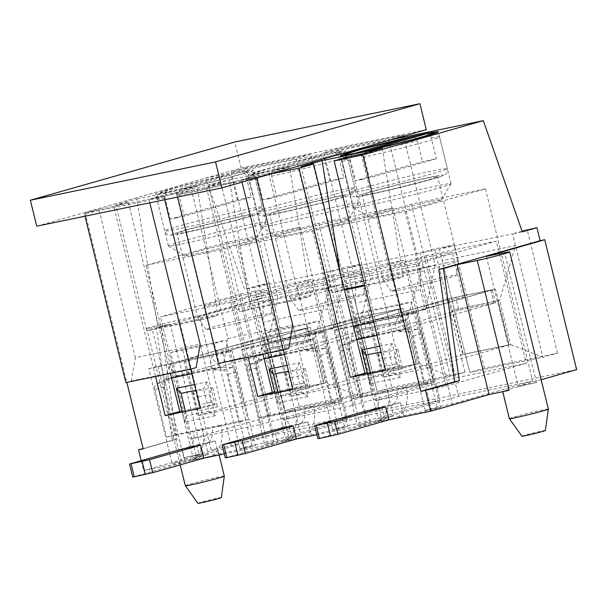 <?xml version="1.0" encoding="UTF-8"?>
<svg xmlns="http://www.w3.org/2000/svg" width="607" height="607" viewBox="0 0 607 607"><rect width="100%" height="100%" fill="white"/><g stroke="black" fill="none" stroke-linecap="round" stroke-linejoin="round"><path stroke-width="0.46" stroke-dasharray="3.04 2.28" d="M541.163 379.732L518.249 386.257L486.344 256.351M141.196 460.637L143.639 470.6L202.04 453.975L170.135 324.07L156.447 327.97L172.297 440.204L143.085 448.52M518.249 386.257L536.52 382.547A20.077 0.736 -13.8 0 0 508.279 389.451A20.077 0.736 -13.8 0 0 502.672 391.363A20.077 0.736 -13.8 0 0 509.174 390.331M417.07 329.237L407.942 331.839L398.867 331.657A5.357 3.779 74.1 0 1 397.342 331.225L406.47 328.63A5.357 3.779 74.1 0 0 407.995 329.055L417.07 329.237A5.357 3.779 74.1 0 1 421.44 333.721L433.117 381.264L406.265 386.818A27.042 19.136 -101.7 0 1 394.277 418.306L403.587 415.658L431.365 409.915L440.485 407.312L425.211 410.476L437.07 407.1L452.352 403.936L532.65 381.075L458.581 396.409L378.282 419.27L393.556 416.106L381.697 419.483L366.423 422.647L357.295 425.241L385.073 419.49L370.467 423.648L316.9 434.741M324.487 348.403L315.359 350.998L306.285 350.816A5.357 3.779 74.1 0 1 304.76 350.391L313.88 347.796A5.357 3.779 74.1 0 0 315.412 348.221L324.487 348.403A5.357 3.779 74.1 0 1 328.857 352.887L340.535 400.43L313.682 405.984A27.042 19.136 -101.7 0 1 301.694 437.472L311.004 434.824L338.782 429.073L347.902 426.478L332.628 429.635L344.488 426.258L359.769 423.102L440.067 400.241L365.998 415.567L285.7 438.429L300.973 435.265L289.114 438.649L273.833 441.805L264.713 444.407L292.483 438.656L277.885 442.814L224.317 453.899M231.904 367.569L222.777 370.164L213.702 369.982A5.357 3.779 74.1 0 1 212.177 369.557L221.297 366.954A5.357 3.779 74.1 0 0 222.83 367.387L231.904 367.569A5.357 3.779 74.1 0 1 236.275 372.053L247.952 419.589L221.1 425.15A27.042 19.136 -101.7 0 1 209.112 456.639L218.421 453.983L246.192 448.239L255.319 445.637L240.046 448.801L251.905 445.424L267.179 442.26L347.485 419.399L273.416 434.733L193.117 457.595L208.391 454.431L196.531 457.807L181.25 460.971L172.13 463.566L199.9 457.822L185.302 461.973L143.639 470.6M202.04 453.975L183.769 457.686A20.077 0.736 -13.8 0 0 205.287 452.594A20.077 0.736 -13.8 0 0 217.625 448.861A20.077 0.736 -13.8 0 0 211.115 449.901L231.237 445.659L289.638 429.035L576.65 369.625M283.302 349.996L241.563 180.051L270.259 174.11M190.719 369.162L148.973 199.217L206.38 187.335L248.126 357.28M390.711 139.822L205.545 178.147L85.094 212.435L113.797 206.494L155.536 376.446M85.094 212.435L126.84 382.387M222.777 370.164A5.357 3.779 74.1 0 1 227.147 374.648L238.824 422.191L211.972 427.745A13.65 9.666 -101.7 0 1 205.925 443.649L215.227 440.993L196.714 444.832L182.115 448.983L185.302 461.973M315.359 350.998A5.357 3.779 74.1 0 1 319.73 355.482L331.407 403.025L304.555 408.579A13.65 9.666 -101.7 0 1 298.507 424.483L307.81 421.835L289.296 425.666L274.698 429.824L277.885 442.814M407.942 331.839A5.357 3.779 74.1 0 1 412.312 336.324L423.989 383.859L397.145 389.421A13.65 9.666 -101.7 0 1 391.09 405.317L400.4 402.669L381.879 406.5L367.281 410.658L370.467 423.648M400.4 402.669L403.587 415.658M381.879 406.5L385.073 419.49M353.449 326.391L334.002 330.413L357.295 425.241M379.663 346.218L392.213 343.615L400.514 377.395L369.959 383.715L367.25 372.675L400.112 365.869L379.694 282.733L364.83 285.814M425.211 410.476L401.917 315.648L417.199 312.484L408.071 315.086L373.76 322.188M408.071 315.086L431.365 409.915M437.07 407.1L411.227 301.876L367.713 310.883L393.556 416.106M331.058 227.01L405.127 211.684L485.425 188.823L411.364 204.149L331.058 227.01L378.282 419.27M405.127 211.684L452.352 403.936M417.199 312.484L440.485 407.312M334.002 330.413L343.13 327.818L358.403 324.654L381.697 419.483M343.13 327.818L366.423 422.647M508.727 345.072L463.361 354.465L452.511 310.298L497.877 300.905L508.727 345.072L510.555 344.556L542.916 357.273L469.772 372.41L484.371 368.252L557.514 353.115L542.916 357.273L512.604 233.862L439.46 248.999L454.059 244.849L434.62 248.87L420.021 253.028L346.878 268.165L361.476 264.007L342.037 268.036L327.431 272.186L254.295 287.331L268.893 283.173L259.174 285.184L244.575 289.342L205.545 178.147M497.877 300.905L499.705 300.389L515.472 245.554L442.336 260.691L439.46 248.999L420.021 253.028L422.889 264.72L349.746 279.857L346.878 268.165L327.431 272.186L330.307 283.879L257.163 299.023L254.295 287.331L244.575 289.342M289.638 429.035L257.732 299.13L262.361 298.174L259.174 285.184M299.205 406.576L372.349 391.439L357.743 395.597L284.607 410.734L299.205 406.576L268.893 283.173M372.349 391.439L342.037 268.036M391.788 387.418L464.932 372.273L450.333 376.431L377.19 391.568L391.788 387.418L361.476 264.007M464.932 372.273L434.62 248.87M484.371 368.252L454.059 244.849M557.514 353.115L527.202 229.704M522.081 231.161L512.604 233.862L522.323 231.851M463.361 354.465L465.19 353.942L454.339 309.782L499.705 300.389L510.555 344.556L465.19 353.942L469.772 372.41L442.336 260.691L454.339 309.782L452.511 310.298M485.425 188.823L532.65 381.075M411.364 204.149L458.581 396.409M430.598 201.554A36.807 1.351 -13.8 0 0 390.961 210.993A36.807 1.351 -13.8 0 0 369.8 217.518A36.807 1.351 -13.8 0 0 405.825 210.007A36.807 1.351 -13.8 0 0 441.243 199.969A36.807 1.351 -13.8 0 0 430.598 201.554M262.254 170.097A50.191 1.836 166.2 0 1 315.261 156.667A50.191 1.836 166.2 0 1 345.717 150.938A50.191 1.836 166.2 0 1 297.407 164.694A50.191 1.836 166.2 0 1 248.225 174.884A50.191 1.836 166.2 0 1 262.254 170.097M169.664 189.255A50.191 1.836 166.2 0 1 222.67 175.833A50.191 1.836 166.2 0 1 253.134 170.097A50.191 1.836 166.2 0 1 204.825 183.86A50.191 1.836 166.2 0 1 155.642 194.043A50.191 1.836 166.2 0 1 169.664 189.255M136.886 198.952L197.063 186.493L217.974 315.359L157.797 327.81L136.886 198.952L115.899 204.923L128.396 202.336L113.797 206.494M194.498 384.542L207.048 381.947L215.341 415.719L184.794 422.04L182.077 411L214.946 404.201L163.579 195.059L176.076 192.472L197.063 186.493M163.579 195.059L148.973 199.217M229.469 179.786L289.645 167.335L310.556 296.193L250.38 308.652L229.469 179.786L208.482 185.765L220.978 183.177L206.38 187.335M287.081 365.376L299.63 362.781L307.931 396.553L277.376 402.881L274.66 391.841L307.529 385.035L256.162 175.893L268.658 173.306L289.645 167.335M256.162 175.893L241.563 180.051M307.81 421.835L311.004 434.824M289.296 425.666L292.483 438.656M268.658 173.306L299.608 299.312L251.928 309.183L260.866 345.55L241.419 349.579L264.713 444.407M332.628 429.635L309.335 334.814L324.608 331.65L315.488 334.245L260.866 345.55L262.99 354.207M315.488 334.245L338.782 429.073M344.488 426.258L318.645 321.042L275.13 330.049L300.973 435.265M238.475 246.176L312.544 230.842L392.843 207.981L318.774 223.315L238.475 246.176L285.7 438.429M312.544 230.842L359.769 423.102M324.608 331.65L347.902 426.478M241.419 349.579L250.547 346.976L265.82 343.82L289.114 438.649M250.547 346.976L273.833 441.805M370.778 373.631L372.599 373.108L361.757 328.941L407.122 319.555L417.965 363.722L372.599 373.108L377.19 391.568L349.746 279.857L361.757 328.941L359.928 329.464L407.122 319.555L422.889 264.72L450.333 376.431L417.965 363.722L370.778 373.631L359.928 329.464M405.294 320.071L416.144 364.238M392.843 207.981L440.067 400.241M318.774 223.315L365.998 415.567M338.016 220.713A36.807 1.351 -13.8 0 0 298.371 230.159A36.807 1.351 -13.8 0 0 277.209 236.684A36.807 1.351 -13.8 0 0 313.242 229.173A36.807 1.351 -13.8 0 0 348.661 219.135A36.807 1.351 -13.8 0 0 338.016 220.713M215.227 440.993L218.421 453.983M196.714 444.832L199.9 457.822M176.076 192.472L207.025 318.478L159.345 328.341L168.276 364.716L148.836 368.737L172.13 463.566M240.046 448.801L216.752 353.972L232.026 350.808L222.906 353.411L168.276 364.716L170.408 373.373M222.906 353.411L246.192 448.239M251.905 445.424L226.062 340.201L182.548 349.215L208.391 454.431M145.892 265.342L219.962 250.008L300.26 227.147L226.191 242.481L145.892 265.342L193.117 457.595M219.962 250.008L267.179 442.26M232.026 350.808L255.319 445.637M148.836 368.737L157.964 366.142L173.238 362.978L196.531 457.807M157.964 366.142L181.25 460.971M278.196 392.79L280.017 392.274L269.174 348.107L314.54 338.714L325.382 382.88L280.017 392.274L284.607 410.734L257.163 299.023L269.174 348.107L267.346 348.623L312.711 339.237L314.54 338.714L330.307 283.879L357.743 395.597L325.382 382.88L278.196 392.79L267.346 348.623M312.711 339.237L323.561 383.404M300.26 227.147L347.485 419.399M226.191 242.481L273.416 434.733M245.433 239.879A36.807 1.351 -13.8 0 0 205.788 249.325A36.807 1.351 -13.8 0 0 184.627 255.843A36.807 1.351 -13.8 0 0 220.66 248.331A36.807 1.351 -13.8 0 0 256.071 238.293A36.807 1.351 -13.8 0 0 245.433 239.879M262.361 298.174L161.075 327.014L176.925 439.248L143.161 448.854M214.195 343.585L170.681 352.591L173.238 362.978L216.752 353.972L214.195 343.585L226.062 340.201M128.396 202.336L159.345 328.341L146.848 330.929L115.899 204.923M214.946 404.201L200.348 408.352M157.797 327.81L146.848 330.929M207.025 318.478L217.974 315.359M182.426 241.222A50.191 1.836 166.2 0 1 251.366 224.294A50.191 1.836 166.2 0 1 265.896 222.063A50.191 1.836 166.2 0 1 265.881 222.132A50.191 1.836 166.2 0 1 217.587 235.82A50.191 1.836 166.2 0 1 168.45 246.063A50.191 1.836 166.2 0 1 168.405 246.01A50.191 1.836 166.2 0 1 182.426 241.222M170.681 352.591L182.548 349.215M306.785 324.419L263.271 333.425L265.82 343.82L309.335 334.814L306.785 324.419L318.645 321.042M220.978 183.177L251.928 309.183L239.431 311.77L208.482 185.765M307.529 385.035L292.931 389.193M250.38 308.652L239.431 311.77M299.608 299.312L310.556 296.193M275.017 222.056A50.191 1.836 166.2 0 1 343.949 205.128A50.191 1.836 166.2 0 1 358.479 202.897A50.191 1.836 166.2 0 1 358.464 202.973A50.191 1.836 166.2 0 1 310.169 216.653A50.191 1.836 166.2 0 1 261.033 226.897A50.191 1.836 166.2 0 1 260.987 226.843A50.191 1.836 166.2 0 1 275.017 222.056M263.271 333.425L275.13 330.049M399.368 305.253L355.854 314.259L358.403 324.654L401.917 315.648L399.368 305.253L411.227 301.876M400.112 365.869L385.513 370.027M361.241 154.148L392.19 280.146L379.694 282.733L348.744 156.727M344.313 289.205L332.014 292.604L344.51 290.017M332.014 292.604L301.064 166.599M342.963 289.486L340.201 272.467M382.228 148.169L403.139 277.027L364.632 285.002M392.19 280.146L403.139 277.027M367.599 202.89A50.191 1.836 166.2 0 1 436.532 185.962A50.191 1.836 166.2 0 1 451.062 183.731A50.191 1.836 166.2 0 1 451.047 183.807A50.191 1.836 166.2 0 1 402.752 197.495A50.191 1.836 166.2 0 1 353.623 207.738A50.191 1.836 166.2 0 1 353.57 207.677A50.191 1.836 166.2 0 1 367.599 202.89M355.854 314.259L367.713 310.883M257.732 299.13L199.331 315.761L179.209 319.995A20.077 0.736 166.2 0 0 152.327 326.619A20.077 0.736 166.2 0 0 146.719 328.539A20.077 0.736 166.2 0 0 151.864 327.78L170.135 324.07M156.447 327.97L161.075 327.014M172.297 440.204L176.925 439.248M231.237 445.659L199.331 315.761M224.324 476.138A20.077 0.736 -13.8 0 0 212.139 478.43A20.077 0.736 -13.8 0 0 190.939 483.802A20.077 0.736 -13.8 0 0 185.325 485.714M221.312 497.543A12.049 0.44 -13.8 0 0 217.822 498.074A12.049 0.44 -13.8 0 0 201.274 502.141A12.049 0.44 -13.8 0 0 197.912 503.294M548.364 409.065A20.077 0.736 -13.8 0 0 536.186 411.364A20.077 0.736 -13.8 0 0 514.979 416.728A20.077 0.736 -13.8 0 0 509.372 418.648M545.352 430.477A12.049 0.44 -13.8 0 0 541.869 431A12.049 0.44 -13.8 0 0 525.321 435.067A12.049 0.44 -13.8 0 0 521.959 436.221M240.804 294.054L311.171 279.493L341.164 401.599L270.798 416.159L240.804 294.054L160.506 316.915L230.872 302.354L311.171 279.493M258.058 293.606A32.125 1.176 166.2 0 1 224.135 302.195A32.125 1.176 166.2 0 1 204.642 305.867A32.125 1.176 166.2 0 1 235.562 297.058A32.125 1.176 166.2 0 1 267.034 290.541A32.125 1.176 166.2 0 1 258.058 293.606M310.306 327.446L264.015 337.029L277.733 392.888L324.024 383.305L310.306 327.446L230 350.307L243.726 406.166L197.434 415.749L183.709 359.89L230 350.307M264.015 337.029L183.709 359.89M224.787 348.266A32.125 1.176 166.2 0 1 258.711 339.677A32.125 1.176 166.2 0 1 278.203 336.005A32.125 1.176 166.2 0 1 269.227 339.07A32.125 1.176 166.2 0 1 235.304 347.667A32.125 1.176 166.2 0 1 215.811 351.332A32.125 1.176 166.2 0 1 224.787 348.266M230.872 302.354L260.866 424.46L190.499 439.02L160.506 316.915M260.866 424.46L341.164 401.599M190.499 439.02L270.798 416.159M277.733 392.888L197.434 415.749M324.024 383.305L243.726 406.166M209.112 456.639L190.598 460.47A27.042 19.136 -101.7 0 0 202.586 428.982L193.458 431.577L211.972 427.745L221.1 425.15L175.734 434.536L164.057 387A5.357 3.779 74.1 0 1 165.908 381.226L174.019 377.486A5.357 3.779 -105.9 0 0 175.195 376.499L219.658 367.007L310.397 341.088L307.21 328.099L216.471 354.018A13.65 9.666 78.3 0 0 211.79 357.811L219.658 367.007M174.019 377.486L164.892 380.088A5.357 3.779 -105.9 0 0 166.075 379.094L175.112 376.522M164.892 380.088L156.781 383.821L165.908 381.226M164.057 387L154.929 389.595A5.357 3.779 74.1 0 1 156.781 383.821M154.929 389.595L166.606 437.139L193.458 431.577A13.65 9.666 -101.7 0 1 187.404 447.48L182.115 448.983M175.734 434.536L166.606 437.139M132.705 477.034L190.598 460.47M247.952 419.589L238.824 422.191M211.107 402.304L209.195 394.512L197.154 397.001L199.073 404.801L211.107 402.304L217.45 406.872L197.336 411.038L199.073 404.801M207.048 381.947L203.489 388.7L195.902 390.271M184.794 422.04L186.524 415.803L209.005 411.151L203.489 388.7M215.341 415.719L209.005 411.151M197.336 411.038L192.647 391.917L212.754 387.759L209.195 394.512M192.647 391.917L197.154 397.001M308.849 341.331L305.662 328.341L270.479 335.618L273.666 348.608L310.397 341.088M305.662 328.341L307.21 328.099M273.666 348.608L266.314 350.414L263.127 337.424L270.479 335.618M266.314 350.414L177.069 375.824M171.531 377.964L166.075 379.094C166.181 375.354 167.229 371.196 169.201 366.628A13.65 9.666 -101.7 0 1 173.883 362.834L263.127 337.424M221.297 366.954L219.339 366.901L221.297 366.954L175.195 376.499M191.85 373.76L212.177 369.557C210.045 366.271 209.916 362.356 211.79 357.811M176.546 217.792A50.191 1.836 166.2 0 1 170.294 219.036L237.352 199.946A50.191 1.836 166.2 0 1 251.237 197.07L184.187 216.16A50.191 1.836 166.2 0 1 176.546 217.792M167.646 191.994A44.842 1.646 166.2 0 1 173.367 188.489A44.842 1.646 166.2 0 1 227.238 175.028L167.646 191.994C165.468 192.912 164.649 194.999 165.187 198.254L170.294 219.036M165.187 198.254A50.191 1.836 166.2 0 1 156.917 199.24C156.386 194.953 159.125 193.367 159.171 193.405L174.573 188.147C191.038 183.58 208.649 179.194 227.397 174.983L227.238 175.028C229.552 174.664 231.221 176.045 232.246 179.164L237.352 199.946M246.131 176.288A50.191 1.836 166.2 0 1 254.409 175.294C252.891 171.25 249.727 171.113 249.705 171.166L241.123 172.153C243.437 171.789 245.114 173.17 246.131 176.288L251.237 197.07M181.539 189.118A44.842 1.646 166.2 0 0 235.402 175.651A44.842 1.646 166.2 0 0 241.123 172.153L181.539 189.118C179.353 190.037 178.534 192.123 179.08 195.378L184.187 216.16M188.261 231.692A38.818 1.419 166.2 0 1 177.024 233.422A38.818 1.419 166.2 0 1 200.014 226.419A38.818 1.419 166.2 0 1 241.184 216.623A38.818 1.419 166.2 0 1 252.421 214.901A38.818 1.419 166.2 0 1 229.431 221.904A38.818 1.419 166.2 0 1 188.261 231.692M261.928 301.064A38.818 1.419 -13.8 0 0 220.751 310.852A38.818 1.419 -13.8 0 0 197.768 317.856A38.818 1.419 -13.8 0 0 197.776 317.871A38.818 1.419 -13.8 0 0 235.804 309.98A38.818 1.419 -13.8 0 0 273.158 299.357A38.818 1.419 -13.8 0 0 273.158 299.334A38.818 1.419 -13.8 0 0 261.928 301.064M261.465 315.094A33.461 1.229 -13.8 0 0 225.751 323.592A33.461 1.229 -13.8 0 0 206.168 329.586A33.461 1.229 -13.8 0 0 238.946 322.78A33.461 1.229 -13.8 0 0 271.154 313.622A33.461 1.229 -13.8 0 0 261.465 315.094M269.129 198.633A50.191 1.836 166.2 0 1 262.877 199.87L329.935 180.78A50.191 1.836 166.2 0 1 343.82 177.904L276.769 196.994A50.191 1.836 166.2 0 1 269.129 198.633M260.236 172.828A44.842 1.646 166.2 0 1 265.957 169.33A44.842 1.646 166.2 0 1 319.821 155.862L260.236 172.828C258.051 173.746 257.231 175.833 257.778 179.088L262.877 199.87M257.778 179.088A50.191 1.836 166.2 0 1 249.5 180.082C248.969 175.787 251.715 174.209 251.753 174.239L267.156 168.981C283.621 164.414 301.231 160.028 319.98 155.824L319.821 155.862C322.135 155.506 323.812 156.879 324.828 159.998L329.935 180.78M338.714 157.122A50.191 1.836 166.2 0 1 346.992 156.136C345.474 152.084 342.31 151.955 342.287 152L333.706 152.987C336.028 152.63 337.697 154.003 338.714 157.122L343.82 177.904M274.121 169.952A44.842 1.646 166.2 0 0 327.985 156.492A44.842 1.646 166.2 0 0 333.706 152.987L274.121 169.952C271.944 170.87 271.124 172.957 271.663 176.212L276.769 196.994M280.844 212.533A38.818 1.419 166.2 0 1 269.614 214.256A38.818 1.419 166.2 0 1 292.597 207.26A38.818 1.419 166.2 0 1 333.767 197.465A38.818 1.419 166.2 0 1 345.004 195.735A38.818 1.419 166.2 0 1 322.014 202.738A38.818 1.419 166.2 0 1 280.844 212.533M354.511 281.898A38.818 1.419 -13.8 0 0 313.341 291.694A38.818 1.419 -13.8 0 0 290.351 298.69A38.818 1.419 -13.8 0 0 290.358 298.712A38.818 1.419 -13.8 0 0 328.387 290.814A38.818 1.419 -13.8 0 0 365.748 280.191A38.818 1.419 -13.8 0 0 365.74 280.176A38.818 1.419 -13.8 0 0 354.511 281.898M354.048 295.928A33.461 1.229 -13.8 0 0 318.341 304.426A33.461 1.229 -13.8 0 0 298.75 310.42A33.461 1.229 -13.8 0 0 331.528 303.614A33.461 1.229 -13.8 0 0 363.737 294.456A33.461 1.229 -13.8 0 0 354.048 295.928M333.395 274.895L403.754 260.327L433.747 382.433L363.381 397.001L333.395 274.895L253.089 297.756L323.455 283.188L403.754 260.327M350.641 274.44A32.125 1.176 166.2 0 1 316.717 283.037A32.125 1.176 166.2 0 1 297.225 286.701A32.125 1.176 166.2 0 1 328.144 277.9A32.125 1.176 166.2 0 1 359.617 271.375A32.125 1.176 166.2 0 1 350.641 274.44M402.889 308.288L356.597 317.863L370.316 373.722L416.607 364.139L402.889 308.288L322.59 331.149L336.308 387L290.017 396.583L276.291 340.724L322.59 331.149M356.597 317.863L276.291 340.724M317.37 329.108A32.125 1.176 166.2 0 1 351.294 320.511A32.125 1.176 166.2 0 1 370.786 316.846A32.125 1.176 166.2 0 1 361.81 319.904A32.125 1.176 166.2 0 1 327.886 328.501A32.125 1.176 166.2 0 1 308.394 332.166A32.125 1.176 166.2 0 1 317.37 329.108M323.455 283.188L353.449 405.294L283.082 419.862L253.089 297.756M353.449 405.294L433.747 382.433M283.082 419.862L363.381 397.001M370.316 373.722L290.017 396.583M416.607 364.139L336.308 387M301.694 437.472L283.181 441.304A27.042 19.136 -101.7 0 0 295.169 409.816L286.041 412.419L304.555 408.579L313.682 405.984L268.317 415.378L256.64 367.834A5.357 3.779 74.1 0 1 258.491 362.06L266.602 358.327A5.357 3.779 -105.9 0 0 267.786 357.333L312.248 347.841L402.987 321.93L399.793 308.94L309.054 334.852A13.65 9.666 78.3 0 0 304.373 338.653L312.248 347.841M266.602 358.327L257.482 360.922A5.357 3.779 -105.9 0 0 258.658 359.936L267.695 357.356M257.482 360.922L249.363 364.663L258.491 362.06M256.64 367.834L247.512 370.429A5.357 3.779 74.1 0 1 249.363 364.663M247.512 370.429L259.189 417.973L286.041 412.419A13.65 9.666 -101.7 0 1 279.986 428.314L274.698 429.824M268.317 415.378L259.189 417.973M225.288 457.868L283.181 441.304M340.535 400.43L331.407 403.025M303.69 383.146L301.778 375.346L289.744 377.842L291.656 385.635L303.69 383.146L310.033 387.714L289.926 391.872L291.656 385.635M299.63 362.781L296.072 369.542L288.492 371.112M277.376 402.881L279.106 396.644L301.588 391.985L296.072 369.542M307.931 396.553L301.588 391.985M289.926 391.872L285.229 372.751L305.336 368.593L301.778 375.346M285.229 372.751L289.744 377.842M401.432 322.165L398.245 309.175L363.062 316.459L366.256 329.449L402.987 321.93M398.245 309.175L399.793 308.94M366.256 329.449L358.896 331.255L355.71 318.265L363.062 316.459M358.896 331.255L269.66 356.658M264.113 358.805L258.658 359.936C258.772 356.188 259.811 352.03 261.784 347.47A13.65 9.666 -101.7 0 1 266.465 343.668L355.71 318.265M313.88 347.796L311.93 347.735L313.88 347.796L267.786 357.333M284.433 354.594L304.76 350.391C302.627 347.113 302.506 343.198 304.373 338.653M361.719 179.467A50.191 1.836 166.2 0 1 355.467 180.711L422.518 161.621A50.191 1.836 166.2 0 1 436.403 158.746L369.352 177.836A50.191 1.836 166.2 0 1 361.719 179.467M351.772 154.208L350.36 159.922L355.467 180.711M414.862 137.083L417.411 140.832L422.518 161.621M426.289 133.828C428.61 133.464 430.28 134.845 431.304 137.964L436.403 158.746M365.809 151.226L364.246 157.046L369.352 177.836M373.426 193.367A38.818 1.419 166.2 0 1 362.197 195.09A38.818 1.419 166.2 0 1 385.179 188.094A38.818 1.419 166.2 0 1 426.357 178.299A38.818 1.419 166.2 0 1 437.586 176.576A38.818 1.419 166.2 0 1 414.604 183.572A38.818 1.419 166.2 0 1 373.426 193.367M447.093 262.732A38.818 1.419 -13.8 0 0 405.924 272.528A38.818 1.419 -13.8 0 0 382.934 279.531A38.818 1.419 -13.8 0 0 382.941 279.546A38.818 1.419 -13.8 0 0 420.97 271.648A38.818 1.419 -13.8 0 0 458.331 261.033A38.818 1.419 -13.8 0 0 458.331 261.01A38.818 1.419 -13.8 0 0 447.093 262.732M446.631 276.762A33.461 1.229 -13.8 0 0 410.924 285.267A33.461 1.229 -13.8 0 0 391.333 291.261A33.461 1.229 -13.8 0 0 424.111 284.448A33.461 1.229 -13.8 0 0 456.32 275.297A33.461 1.229 -13.8 0 0 446.631 276.762M425.977 255.729L496.336 241.169L526.33 363.274L455.971 377.835L425.977 255.729L345.679 278.59L416.038 264.03L496.336 241.169M443.224 255.281A32.125 1.176 166.2 0 1 409.3 263.87A32.125 1.176 166.2 0 1 389.808 267.543A32.125 1.176 166.2 0 1 420.727 258.734A32.125 1.176 166.2 0 1 452.207 252.216A32.125 1.176 166.2 0 1 443.224 255.281M495.471 289.122L449.18 298.705L462.898 354.564L509.19 344.981L495.471 289.122L415.173 311.983L428.891 367.842L382.6 377.425L368.881 321.566L415.173 311.983M449.18 298.705L368.881 321.566M409.953 309.942A32.125 1.176 166.2 0 1 443.876 301.345A32.125 1.176 166.2 0 1 463.369 297.68A32.125 1.176 166.2 0 1 454.393 300.746A32.125 1.176 166.2 0 1 420.469 309.335A32.125 1.176 166.2 0 1 400.977 313.007A32.125 1.176 166.2 0 1 409.953 309.942M416.038 264.03L446.031 386.135L375.665 400.696L345.679 278.59M446.031 386.135L526.33 363.274M375.665 400.696L455.971 377.835M462.898 354.564L382.6 377.425M509.19 344.981L428.891 367.842M394.277 418.306L375.763 422.146A27.042 19.136 -101.7 0 0 387.752 390.658L378.624 393.253L397.145 389.421L406.265 386.818L360.899 396.212L349.222 348.668A5.357 3.779 74.1 0 1 351.074 342.902L359.185 339.161A5.357 3.779 -105.9 0 0 360.368 338.175L404.831 328.683L495.57 302.764L492.376 289.774L401.637 315.693A13.65 9.666 78.3 0 0 396.963 319.487L404.831 328.683M359.185 339.161L350.064 341.756A5.357 3.779 -105.9 0 0 351.241 340.77L360.277 338.198M350.064 341.756L341.946 345.497L351.074 342.902M349.222 348.668L340.102 351.271A5.357 3.779 74.1 0 1 341.946 345.497M340.102 351.271L351.779 398.807L378.624 393.253A13.65 9.666 -101.7 0 1 372.569 409.156L367.281 410.658M360.899 396.212L351.779 398.807M317.871 438.709L375.763 422.146M433.117 381.264L423.989 383.859M396.272 363.98L394.36 356.188L382.327 358.676L384.239 366.469L396.272 363.98L402.616 368.548L382.509 372.713L384.239 366.469M392.213 343.615L388.662 350.376L381.075 351.946M369.959 383.715L371.689 377.478L394.171 372.827L388.662 350.376M400.514 377.395L394.171 372.827M382.509 372.713L377.812 353.593L397.919 349.427L394.36 356.188M377.812 353.593L382.327 358.676M494.022 302.999L490.828 290.009L455.645 297.293L458.839 310.283L495.57 302.764M490.828 290.009L492.376 289.774M458.839 310.283L451.487 312.089L448.292 299.099L455.645 297.293M451.487 312.089L362.242 337.5M356.635 325.731A13.65 9.666 -101.7 0 1 359.048 324.51L448.292 299.099M356.704 339.639L351.241 340.77C351.354 337.022 352.394 332.871 354.374 328.304L362.151 337.568M406.47 328.63L404.512 328.577L406.47 328.63L360.368 338.175M377.015 335.436L397.342 331.225C395.218 327.947 395.089 324.032 396.963 319.487M149.8 202.799L149.193 200.302L84.381 213.717L84.995 216.213M218.444 363.426L223.922 361.871L227.936 338.486L191.562 190.401L176.963 194.559L241.776 181.144L242.018 182.153M176.963 194.559L177.578 197.055M125.861 382.592L131.332 381.029L196.144 367.614M223.922 361.871L288.727 348.456M131.332 381.029L135.353 357.652L200.166 344.237M227.936 338.486L292.749 325.071M135.353 357.652L98.979 209.559L163.791 196.144L164.672 199.726M191.562 190.401L256.374 176.986L241.776 181.144M256.624 177.995L256.374 176.986M263.203 301.793L328.008 288.378L296.102 158.48L231.297 171.895L263.203 301.793L262.952 322.241L327.757 308.826L328.008 288.378M360.429 323.007L370.384 278.476L338.478 148.571L323.88 152.729L388.685 139.314L420.59 269.22L420.34 289.66L425.241 309.593L360.429 323.007L355.535 303.075L420.34 289.66M323.88 152.729L355.785 282.634L420.59 269.22M355.785 282.634L355.535 303.075M262.952 322.241L267.846 342.166L332.651 328.751L327.757 308.826M267.846 342.166L332.651 328.751M360.793 322.901L425.241 309.593M268.211 342.067L277.801 297.635L342.606 284.228L333.015 328.653M370.384 278.476L435.196 265.062L403.769 137.114M425.606 309.487L435.196 265.062M277.801 297.635L245.896 167.737L310.701 154.322L342.606 284.228M338.478 148.571L403.283 135.156L388.685 139.314M403.534 136.165L403.283 135.156M36.731 226.206L241.131 168.018L234.75 142.03M241.131 168.018L426.296 129.686M163.791 196.144L149.193 200.302M98.979 209.559L84.381 213.717M310.701 154.322L296.102 158.48M245.896 167.737L231.297 171.895M183.769 457.686L151.864 327.78M211.115 449.901L179.209 319.995M536.52 382.547L504.614 252.641M212.754 387.759L217.45 406.872M205.925 443.649L187.404 447.48M236.275 372.053L227.147 374.648M131.013 463.536L134.2 476.525M222.83 367.387L213.702 369.982M185.454 411.44L186.524 415.803M305.716 328.607L308.902 341.604M176.978 375.9L169.201 366.628M216.471 354.018L173.883 362.834M179.232 228.702A50.191 1.836 166.2 0 1 164.702 230.941A50.191 1.836 166.2 0 1 213.011 217.177A50.191 1.836 166.2 0 1 262.194 206.995A50.191 1.836 166.2 0 1 232.466 216.046A50.191 1.836 166.2 0 1 179.232 228.702M179.08 195.378A50.191 1.836 166.2 0 0 229.097 183.177A50.191 1.836 166.2 0 0 254.409 175.294L262.194 206.995C261.769 213.854 259.735 212.427 258.263 213.74C254.53 215.47 237.443 220.25 215.182 225.743L183.967 232.913C170.218 235.683 170.264 235.144 169.406 235.068C169.383 235.114 166.219 234.985 164.702 230.941L156.917 199.24A50.191 1.836 166.2 0 1 182.229 191.357A50.191 1.836 166.2 0 1 232.246 179.164M184.156 232.86A44.842 1.646 166.2 0 1 203.148 225.372A44.842 1.646 166.2 0 1 256.867 214.248A44.842 1.646 166.2 0 1 184.156 232.86M271.815 209.544A50.191 1.836 166.2 0 1 257.285 211.775A50.191 1.836 166.2 0 1 305.594 198.019A50.191 1.836 166.2 0 1 354.776 187.829A50.191 1.836 166.2 0 1 325.048 196.88A50.191 1.836 166.2 0 1 271.815 209.544M271.663 176.212A50.191 1.836 166.2 0 0 321.68 164.019A50.191 1.836 166.2 0 0 346.992 156.136L354.776 187.829C354.359 194.688 352.326 193.269 350.854 194.574C347.113 196.311 330.026 201.092 307.764 206.577L276.549 213.747C262.801 216.524 262.846 215.978 261.989 215.902C261.966 215.955 258.802 215.819 257.285 211.775L249.5 180.082A50.191 1.836 166.2 0 1 274.812 172.191A50.191 1.836 166.2 0 1 324.828 159.998M276.739 213.702A44.842 1.646 166.2 0 1 295.73 206.205A44.842 1.646 166.2 0 1 349.45 195.09A44.842 1.646 166.2 0 1 276.739 213.702M305.336 368.593L310.033 387.714M298.507 424.483L279.986 428.314M328.857 352.887L319.73 355.482M223.596 444.37L226.783 457.359M315.412 348.221L306.285 350.816M278.036 392.274L279.106 396.644M398.298 309.449L401.485 322.438M269.569 356.734L261.784 347.47M309.054 334.852L266.465 343.668M364.397 190.378A50.191 1.836 166.2 0 1 349.867 192.609A50.191 1.836 166.2 0 1 398.177 178.853A50.191 1.836 166.2 0 1 447.359 168.663A50.191 1.836 166.2 0 1 417.639 177.714A50.191 1.836 166.2 0 1 364.397 190.378M350.36 159.922A50.191 1.836 166.2 0 1 342.082 160.916A50.191 1.836 166.2 0 1 367.394 153.032A50.191 1.836 166.2 0 1 417.411 140.832M431.304 137.964A50.191 1.836 166.2 0 1 439.574 136.97A50.191 1.836 166.2 0 1 414.262 144.853A50.191 1.836 166.2 0 1 364.246 157.046M369.322 194.536A44.842 1.646 166.2 0 1 388.313 187.039A44.842 1.646 166.2 0 1 442.033 175.924A44.842 1.646 166.2 0 1 369.322 194.536M397.919 349.427L402.616 368.548M391.09 405.317L372.569 409.156M421.44 333.721L412.312 336.324M316.179 425.204L319.373 438.193M407.995 329.055L398.867 331.657M370.619 373.108L371.689 377.478M490.881 290.283L494.075 303.272M401.637 315.693L359.048 324.51M265.896 222.063L253.134 170.097M168.405 246.01L155.642 194.043M256.071 238.293L265.881 222.132M184.627 255.843L168.45 246.063M358.479 202.897L345.717 150.938M260.987 226.843L248.225 174.884M348.661 219.135L358.464 202.973M277.209 236.684L261.033 226.897M451.062 183.731L438.3 131.772M353.57 207.677L340.808 155.718M441.243 199.969L451.047 183.807M369.8 217.518L353.623 207.738M219.127 454.977L217.625 448.861M180.203 464.863L146.719 328.539M278.203 336.005L267.034 290.541M215.811 351.332L204.642 305.867M273.158 299.334L252.421 214.901M197.768 317.856L177.024 233.422M271.154 313.622L273.158 299.357M206.168 329.586L197.776 317.871M365.74 280.176L345.004 195.735M290.351 298.69L269.614 214.256M363.737 294.456L365.748 280.191M298.75 310.42L290.358 298.712M370.786 316.846L359.617 271.375M308.394 332.166L297.225 286.701M343.653 155.642L342.082 160.916L349.867 192.609C351.385 196.66 354.549 196.789 354.571 196.744C355.429 196.812 355.383 197.358 369.132 194.581L400.347 187.419C422.609 181.925 439.696 177.145 443.436 175.415C444.908 174.103 446.942 175.529 447.359 168.663L439.574 136.97L435.743 133.024M458.331 261.01L437.586 176.576M382.934 279.531L362.197 195.09M456.32 275.297L458.331 261.033M391.333 291.261L382.941 279.546M463.369 297.68L452.207 252.216M400.977 313.007L389.808 267.543"/><path stroke-width="0.91" d="M548.364 409.08A20.077 0.736 -13.8 0 0 548.364 409.065L545.352 430.477A12.049 0.44 -13.8 0 1 533.758 433.77A12.049 0.44 -13.8 0 1 521.959 436.221L509.372 418.655A20.077 0.736 -13.8 0 0 509.372 418.655A20.077 0.736 -13.8 0 0 529.046 414.573A20.077 0.736 -13.8 0 0 548.364 409.08L509.759 251.89A20.077 0.736 166.2 0 0 504.614 252.641L486.344 256.351L544.745 239.727L576.65 369.625L541.163 379.732M143.085 448.52L138.533 449.817L141.196 460.637M509.759 251.89A20.077 0.736 166.2 0 1 498.309 255.395A20.077 0.736 166.2 0 1 477.269 260.426L509.174 390.331L489.052 394.565L430.651 411.189L425.545 390.407L420.917 391.363L362.842 154.944L334.146 160.885L385.513 370.027L350.33 377.311L298.963 168.169L270.259 174.11M385.794 406.827L334.7 421.372L314.684 425.719L367.281 410.658L385.794 406.827L388.988 419.816L430.651 411.189M293.211 425.993L242.11 440.538L222.101 444.878L274.698 429.824L293.211 425.993L296.406 438.982L316.9 434.741M200.629 445.151L149.527 459.704L129.519 464.044L182.115 448.983L200.629 445.151L203.823 458.141L224.317 453.899M248.126 357.28L257.747 396.477L292.931 389.193L283.302 349.996M155.536 376.446L165.165 415.636L200.348 408.352L190.719 369.162M126.84 382.387L143.161 448.854L138.533 449.817M364.83 285.814L344.51 290.017L364.936 373.153L367.25 372.675L361.666 349.943L366.18 355.027L370.619 373.108M544.745 239.727L540.116 240.683L536.922 227.693L522.081 231.161M362.842 154.944L483.293 120.656L522.323 231.851L536.922 227.693M340.201 272.467L322.051 160.627L301.064 166.599L313.561 164.011L298.963 168.169M322.051 160.627L382.228 148.169L361.241 154.148L348.744 156.727L334.146 160.885M483.293 120.656L390.711 139.822M354.837 150.931A50.191 1.836 166.2 0 1 407.843 137.508A50.191 1.836 166.2 0 1 438.3 131.772A50.191 1.836 166.2 0 1 389.99 145.536A50.191 1.836 166.2 0 1 340.808 155.718A50.191 1.836 166.2 0 1 354.837 150.931M373.76 322.188L353.449 326.391M262.99 354.207L272.346 392.319L274.66 391.841L269.083 369.102L273.59 374.193L278.036 392.274M170.408 373.373L179.763 411.478L182.077 411L176.493 388.268L181.007 393.359L185.454 411.44M540.116 240.683L438.823 269.523L454.681 381.757L420.917 391.363M179.763 411.478L165.165 415.636M272.346 392.319L257.747 396.477M364.936 373.153L350.33 377.311M313.561 164.011L344.51 290.017M364.632 285.002L344.313 289.205M224.324 476.154L221.312 497.543A12.049 0.44 -13.8 0 1 209.719 500.843A12.049 0.44 -13.8 0 1 197.912 503.294L185.332 485.729A20.077 0.736 -13.8 0 0 185.332 485.729A20.077 0.736 -13.8 0 0 204.999 481.639A20.077 0.736 -13.8 0 0 224.324 476.154A20.077 0.736 -13.8 0 0 224.324 476.138L219.127 454.977M425.545 390.407L459.309 380.794L443.459 268.56L438.823 269.523M443.459 268.56L457.147 264.667L477.269 260.426M459.309 380.794L454.681 381.757M489.052 394.565L457.147 264.667M194.498 384.542L176.493 388.268M131.066 463.809L134.253 476.798L152.721 472.694L203.823 458.141M134.253 476.798L132.705 477.034L129.519 464.044M287.081 365.376L269.083 369.102M223.649 444.643L226.843 457.632L245.304 453.528L296.406 438.982M226.843 457.632L225.288 457.868L222.101 444.878M435.743 133.024L432.966 132.804L426.289 133.828L365.809 151.226M351.772 154.208L412.563 136.658L414.862 137.083M379.663 346.218L361.666 349.943M316.232 425.477L319.426 438.466L337.887 434.362L388.988 419.816M319.426 438.466L317.871 438.709L314.684 425.719M354.056 328.865L354.374 328.304A13.65 9.666 -101.7 0 1 356.635 325.731M84.995 216.213L125.861 382.592L190.666 369.177L149.8 202.799M177.578 197.055L218.444 363.426L283.249 350.011L242.018 182.153M164.672 199.726L200.166 344.237L196.144 367.614L190.666 369.177M256.624 177.995L292.749 325.071L288.727 348.456L283.249 350.011M403.769 137.114L403.534 136.165M419.915 103.706L234.75 142.03L30.35 200.227L36.731 226.206L221.896 187.882L426.296 129.686L419.915 103.706L215.515 161.902L221.896 187.882M30.35 200.227L215.515 161.902M191.85 373.76L171.531 377.964M142.175 461.51L145.369 474.499M149.527 459.704L152.721 472.694M195.902 390.271L181.007 393.359M284.433 354.594L264.113 358.805M234.757 442.344L237.952 455.333M242.11 440.538L245.304 453.528M288.492 371.112L273.59 374.193M426.289 133.828A44.842 1.646 166.2 0 1 420.568 137.326A44.842 1.646 166.2 0 1 366.704 150.794M352.819 153.662A44.842 1.646 166.2 0 1 358.54 150.164A44.842 1.646 166.2 0 1 412.403 136.704M377.015 335.436L356.704 339.639M327.34 423.178L330.534 436.167M334.7 421.372L337.887 434.362M381.075 351.946L366.18 355.027M185.325 485.714L180.203 464.863M509.372 418.648L502.748 391.682M343.653 155.642L346.013 154.163L359.739 149.815L412.563 136.658"/></g></svg>
